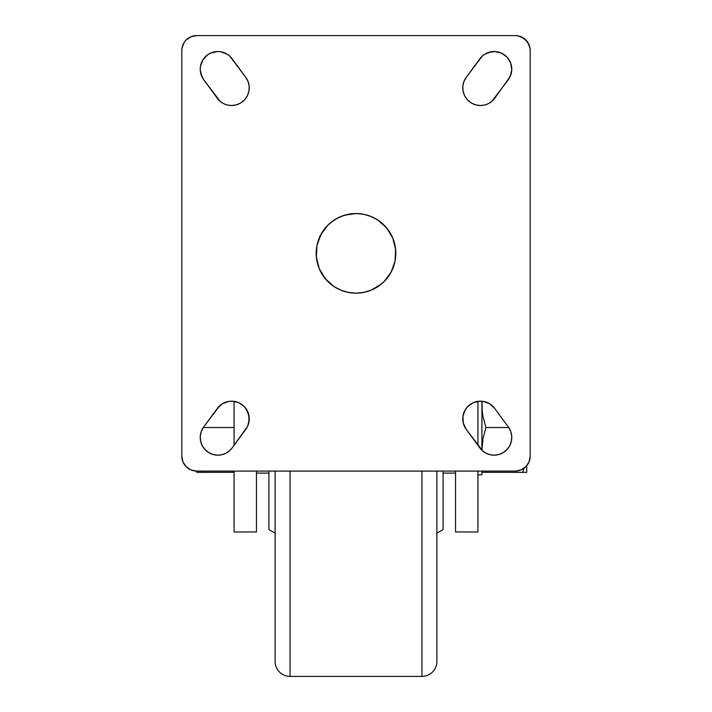 <?xml version="1.0" encoding="UTF-8"?>
<svg xmlns="http://www.w3.org/2000/svg" width="712" height="712" viewBox="0 0 712 712"><rect width="100%" height="100%" fill="white"/><g stroke="black" fill="none" stroke-linecap="round" stroke-linejoin="round"><path stroke-width="1.07" d="M356 293.166A39.819 39.819 0 0 1 316.181 253.347A39.819 39.819 0 0 1 356 213.529L363.77 214.294L371.237 216.564L378.125 220.239L384.151 225.197L389.108 231.231L392.784 238.111L395.053 245.578L395.819 253.347L395.053 261.117L392.784 268.584L389.108 275.473L384.151 281.498L378.125 286.455L371.237 290.131L363.77 292.401L356 293.166L348.23 292.401L340.763 290.131L333.875 286.455L327.849 281.498L322.892 275.473L319.216 268.584L316.947 261.117L316.181 253.347L316.947 245.578L319.216 238.111L322.892 231.231L327.849 225.197L333.875 220.239L340.763 216.564L348.23 214.294L356 213.529L363.77 214.294L356 213.529A39.819 39.819 0 0 1 395.819 253.347A39.819 39.819 0 0 1 356 293.166L348.23 292.401L356 293.166A39.819 39.819 0 0 1 316.181 253.347A39.819 39.819 0 0 1 356 213.529A39.819 39.819 0 0 1 395.819 253.347A39.819 39.819 0 0 1 356 293.166L363.77 292.401L356 293.166M489.589 403.731L494.671 408.385L508.359 427.049A17.667 17.667 0 0 1 494.11 455.173L490.007 454.683L486.127 453.259L482.683 450.972L466.182 429.283L463.263 423.035L462.96 416.146L465.319 409.667L467.401 406.899L472.955 402.823L479.657 401.185L483.11 401.372L489.589 403.731L494.671 408.385L508.359 427.049L510.664 431.321L511.723 436.055L511.456 440.897L509.872 445.49L507.104 449.468L503.366 452.556L498.916 454.505L494.11 455.173L490.007 454.683L486.127 453.259M217.329 408.385A17.667 17.667 0 0 1 242.018 404.585A17.667 17.667 0 0 1 245.818 429.283L232.13 447.946A17.667 17.667 0 0 1 217.89 455.173L213.084 454.505L208.634 452.556L204.896 449.468L202.128 445.49L200.544 440.897L200.277 436.055L201.336 431.321L203.641 427.049L219.634 405.804L222.411 403.731L228.89 401.372L232.343 401.185L239.045 402.823L244.599 406.899L248.177 412.791L249.227 419.608L247.589 426.301L232.13 447.946L229.317 450.972L225.873 453.259L221.993 454.683L217.89 455.173A17.667 17.667 0 0 1 203.641 427.049L217.329 408.385L222.411 403.731M203.641 79.646A17.667 17.667 0 0 1 207.441 54.949A17.667 17.667 0 0 1 232.13 58.749L245.818 77.412A17.667 17.667 0 0 1 231.569 105.527L227.466 105.047L223.586 103.623L220.142 101.335L217.329 98.309L203.641 79.646L201.87 76.665L200.232 69.963L200.419 66.51L202.778 60.031L207.441 54.949L210.414 53.186L217.115 51.54L220.569 51.736L227.048 54.085L229.825 56.168L245.818 77.412L248.123 81.684L249.182 86.419L248.915 91.261L247.331 95.844L244.563 99.831L240.825 102.911L236.375 104.86L231.569 105.527L227.466 105.047L223.586 103.623L220.142 101.335L203.641 79.646L200.722 73.398M494.671 98.309A17.667 17.667 0 0 1 480.431 105.527L475.625 104.86L471.175 102.911L467.437 99.831L464.669 95.844L463.085 91.261L462.818 86.419L463.877 81.684L466.182 77.412L482.175 56.168L484.952 54.085L491.431 51.736L494.884 51.54L501.586 53.186L507.14 57.263L510.718 63.154L511.768 69.963L510.13 76.665L494.671 98.309L491.858 101.335L488.414 103.623L484.534 105.047L480.431 105.527A17.667 17.667 0 0 1 466.182 77.412L479.87 58.749A17.667 17.667 0 0 1 504.559 54.949A17.667 17.667 0 0 1 508.359 79.646L491.858 101.335M530.2 50.534L530.2 456.161L530.2 50.534L529.915 47.615L527.681 42.239L523.56 38.119L518.176 35.885L515.266 35.6L196.735 35.6L515.266 35.6A14.934 14.934 0 0 1 530.2 50.534L529.915 47.615M515.266 471.095L196.735 471.095L515.266 471.095L520.979 469.956L525.821 466.725L529.061 461.874L530.2 456.161A14.934 14.934 0 0 1 515.266 471.095M181.8 456.161L181.8 50.534L181.8 456.161L182.94 461.874L186.179 466.725L191.021 469.956L196.735 471.095A14.934 14.934 0 0 1 181.8 456.161L182.085 459.08M191.021 36.739L186.179 39.97L184.319 42.239L182.085 47.615L181.8 50.534A14.934 14.934 0 0 1 196.735 35.6L191.021 36.739L186.179 39.97M182.94 461.874L186.179 466.725L191.021 469.956M520.979 469.956L525.821 466.725M529.061 44.82L525.821 39.97L520.979 36.739M376.47 219.198L371.237 216.564L378.125 220.239L384.151 225.197L389.108 231.231L392.784 238.111L386.776 228.089L389.108 231.231M392.784 268.584L389.108 275.473L384.151 281.498L391.119 272.118L395.053 261.117L395.623 249.449L392.784 238.111M378.125 286.455L371.237 290.131L381.258 284.124L378.125 286.455M335.53 287.497L340.763 290.131L333.875 286.455L327.849 281.498L322.892 275.473L319.216 268.584L325.224 278.606L322.892 275.473M319.216 238.111L322.892 231.231L327.849 225.197L320.881 234.577L316.947 245.578L316.377 257.255L319.216 268.584M348.23 214.294L356 213.529L344.439 215.246L337.23 218.228L330.742 222.571L333.875 220.239M463.263 423.035L462.96 416.146L465.319 409.667M479.657 401.185L483.11 401.372M508.359 427.049L510.664 431.321M498.916 454.505L494.11 455.173A17.667 17.667 0 0 1 479.87 447.946L466.182 429.283A17.667 17.667 0 0 1 469.982 404.585A17.667 17.667 0 0 1 494.671 408.385M228.89 401.372L232.343 401.185M246.681 409.667L249.04 416.146L248.737 423.035M225.873 453.259L221.993 454.683M200.544 440.897L200.277 436.055L201.336 431.321L203.641 427.049M200.232 69.963L200.419 66.51M207.441 54.949L210.414 53.186M248.123 81.684L249.182 86.419L248.915 91.261L247.331 95.844M236.375 104.86L231.569 105.527A17.667 17.667 0 0 1 217.329 98.309M471.175 102.911L467.437 99.831L464.669 95.844L463.085 91.261M488.076 52.59L494.884 51.54M501.586 53.186L504.559 54.949M509.222 60.031L510.718 63.154M511.581 66.51L511.768 69.963M511.278 73.398L508.359 79.646M477.939 474.824L481.917 474.824L481.917 471.095L481.917 474.824L477.939 474.824M481.917 450.287L481.917 401.23L481.917 450.287L482.994 438.628L485.922 427.547L483.003 416.476L482.202 410.851L482.051 401.239L482.202 410.851L483.003 416.476L485.922 427.547L508.715 427.547L485.922 427.547L482.994 438.628L481.917 450.287M477.939 401.346L477.939 445.32L477.939 401.346M477.939 471.095L477.939 531.962L455.538 531.962L455.538 471.095L455.538 531.962L477.939 531.962L477.939 471.095M256.462 471.095L256.462 531.962L256.462 471.095M234.061 531.962L234.061 471.095L234.061 531.962L256.462 531.962L234.061 531.962M234.061 445.32L234.061 401.346L234.061 445.32M321.851 232.877L322.892 231.231M390.149 273.817L389.108 275.473M330.742 222.571L327.849 225.197M325.224 278.606L333.875 286.455M340.763 290.131L348.23 292.401M363.77 292.401L371.237 290.131M381.258 284.124L384.151 281.498M386.776 228.089L378.125 220.239M371.237 216.564L363.77 214.294M234.061 472.341L200.731 472.341L200.33 471.095L200.731 472.341L234.061 472.341M203.285 427.547L234.061 427.547L203.285 427.547M196.735 471.095L196.735 472.341L200.731 472.341L200.33 471.095M199.084 472.341L200.731 472.341M197.811 472.341L196.735 472.341L196.735 470.81M523.961 468.3L522.715 472.341L485.922 472.341L522.715 472.341L523.961 468.3L522.715 472.341L526.711 472.341L526.711 465.755L526.711 472.341L524.37 472.341M484.258 472.341L481.917 472.341L485.922 472.341L485.513 471.095L485.896 472.341M525.625 472.341L522.715 472.341L523.943 468.38M482.193 472.341L483.012 472.341L482.193 472.341M483.003 472.341L485.922 472.341L485.513 471.095M256.462 473.088L268.905 473.088L256.462 473.088M443.095 473.088L455.538 473.088L443.095 473.088M268.905 529.594L275.126 533.181L268.905 529.594L268.905 471.095L268.905 529.594M436.874 533.181L443.095 529.594L443.095 471.095L443.095 529.594L436.874 533.181M436.874 661.466L436.874 471.095L436.874 661.466A14.934 14.934 0 0 1 421.949 676.4A14.934 14.934 0 0 0 436.874 661.466M421.949 471.095L421.949 676.4L421.949 471.095M275.126 471.095L275.126 661.466A14.934 14.934 0 0 0 290.051 676.4L290.051 471.095L290.051 676.4L421.949 676.4L290.051 676.4A14.934 14.934 0 0 1 275.126 661.466L275.126 471.095"/></g></svg>
